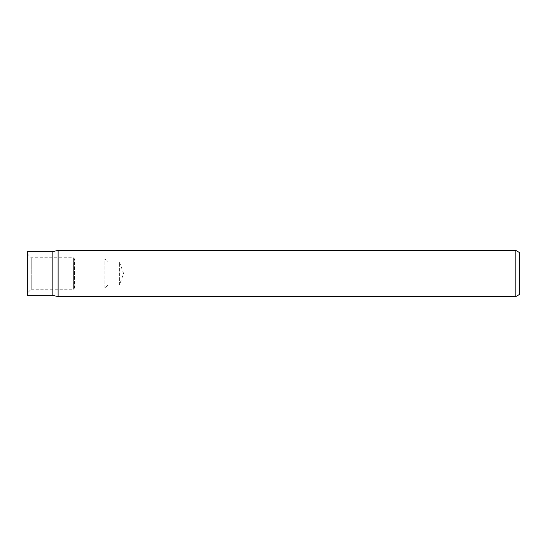 <?xml version="1.0" encoding="UTF-8"?>
<svg xmlns="http://www.w3.org/2000/svg" width="547" height="547" viewBox="0 0 547 547"><rect width="100%" height="100%" fill="white"/><g stroke="black" fill="none" stroke-linecap="round" stroke-linejoin="round"><path stroke-width="0.41" stroke-dasharray="2.73 2.05" d="M73.38 289.247L73.38 257.753L31.227 257.753L27.35 253.876L27.35 293.124L31.227 289.247L31.227 257.753L31.227 289.247L73.38 289.247L74.59 288.037L74.59 258.963L73.38 257.753L73.38 289.247M104.88 288.037L104.88 258.963L74.59 258.963L74.59 288.037L104.88 288.037L107.855 285.055L107.855 261.945L104.88 258.963L104.88 288.037M119.417 285.055L119.417 261.945L107.855 261.945L107.855 285.055L119.417 285.055L123.622 273.5L119.417 261.945L119.417 285.055M27.35 293.124L27.35 253.876M52.156 251.695L52.156 295.305L52.156 251.695M58.119 250.423L58.119 296.577M27.35 251.695L27.35 295.305M519.65 252.646L519.65 294.354M515.8 250.423L515.8 296.577"/><path stroke-width="0.82" d="M515.8 296.577L58.119 296.577L58.119 250.423L515.8 250.423L519.65 252.646L519.65 294.354L515.8 296.577L515.8 250.423M58.119 296.577L52.156 295.305L27.35 295.305L27.35 251.695L52.156 251.695L58.119 250.423M52.156 295.305L52.156 251.695L52.156 295.305"/></g></svg>
